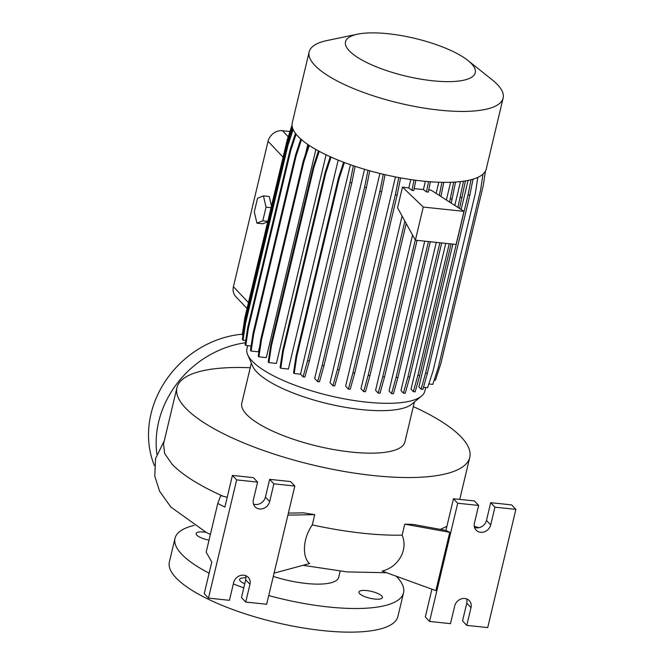 <?xml version="1.0" encoding="UTF-8"?>
<svg xmlns="http://www.w3.org/2000/svg" width="665" height="665" viewBox="0 0 665 665"><rect width="100%" height="100%" fill="white"/><g stroke="black" fill="none" stroke-linecap="round" stroke-linejoin="round"><path stroke-width="1" d="M244.77 583.754A12.061 3.508 -166.6 0 1 240.331 581.052A12.061 3.508 -166.6 0 1 239.649 579.423A12.061 3.508 -166.6 0 1 245.942 577.852M381.727 595.973A12.061 3.508 -166.6 0 1 382.417 597.602A12.061 3.508 -166.6 0 1 372.325 598.724A12.061 3.508 -166.6 0 1 359.624 593.645A12.061 3.508 -166.6 0 1 358.942 592.016A12.061 3.508 -166.6 0 1 369.033 590.894A12.061 3.508 -166.6 0 1 381.727 595.973M209.026 540.13A12.061 3.508 -166.6 0 1 196.823 535.134A12.061 3.508 -166.6 0 1 196.142 533.505A12.061 3.508 -166.6 0 1 206.283 532.391M413.314 406.598A150.498 43.749 -166.6 0 1 461.219 437.071A150.498 43.749 -166.6 0 1 469.756 457.404A150.498 43.749 -166.6 0 1 343.872 471.402A150.498 43.749 -166.6 0 1 185.485 407.969A150.498 43.749 -166.6 0 1 176.948 387.645L163.532 443.971L164.629 453.497L172.085 464.212C182.318 474.852 199.234 485.5 222.825 496.148L220.714 495.633L217.763 503.471L224.878 507.062L232.409 475.425L253.357 477.636L257.596 482.108L253.373 499.839A8.894 7.772 136.5 0 0 255.061 506.813A8.894 7.772 136.5 0 0 263.406 508.484A8.894 7.772 136.5 0 0 269.657 501.56L273.889 483.829L294.828 486.04L266.665 604.252L245.726 602.041L249.949 584.311A8.894 7.772 136.5 0 0 248.261 577.336A8.894 7.772 136.5 0 0 243.772 575.175A8.894 7.772 136.5 0 0 233.656 582.59L229.433 600.32L208.494 598.109L236.657 479.897L257.596 482.108M176.948 387.645A150.498 43.749 -166.6 0 1 250.231 367.745M425.7 387.512L424.852 391.078A91.446 26.583 -166.6 0 1 421.51 396.091L411.951 404.046A83.823 24.364 -166.6 0 1 336.182 405.584A83.823 24.364 -166.6 0 1 256.69 371.918A83.823 24.364 -166.6 0 1 252.609 366.082L247.663 354.678A91.446 26.583 -166.6 0 1 246.939 348.684L247.663 345.642M414.411 401.993L404.894 441.951A83.823 24.364 -166.6 0 1 334.786 449.748A83.823 24.364 -166.6 0 1 246.565 414.42A83.823 24.364 -166.6 0 1 241.811 403.098L251.328 363.14M421.51 396.091A91.446 26.583 -166.6 0 1 338.842 397.77A91.446 26.583 -166.6 0 1 252.118 361.037A91.446 26.583 -166.6 0 1 247.663 354.678M467.911 60.473L492.15 79.792A99.7 28.986 -166.6 0 1 497.478 84.621A99.7 28.986 -166.6 0 1 503.131 98.088A99.7 28.986 -166.6 0 1 419.748 107.364A99.7 28.986 -166.6 0 1 314.819 65.345A99.7 28.986 -166.6 0 1 309.167 51.878A99.7 28.986 -166.6 0 1 327.213 40.498L357.562 34.181A66.7 19.393 -166.6 0 1 467.911 60.473A66.7 19.393 -166.6 0 1 471.477 63.699A66.7 19.393 -166.6 0 1 432.657 80.773A66.7 19.393 -166.6 0 1 349.266 50.798A66.7 19.393 -166.6 0 1 357.562 34.181M503.131 98.088L486.24 169.01A99.7 28.986 -166.6 0 1 402.849 178.286A99.7 28.986 -166.6 0 1 297.92 136.267A99.7 28.986 -166.6 0 1 292.268 122.801L309.167 51.878M209.126 573.18A117.481 34.148 -166.6 0 1 181.661 554.194A117.481 34.148 -166.6 0 1 174.995 538.334A117.481 34.148 -166.6 0 1 194.089 525.408M396.224 576.214A117.481 34.148 -166.6 0 1 396.897 576.912A117.481 34.148 -166.6 0 1 403.555 592.781A117.481 34.148 -166.6 0 1 268.735 595.557M403.555 592.781L397.928 616.422A117.481 34.148 -166.6 0 1 299.666 627.353A117.481 34.148 -166.6 0 1 176.025 577.843A117.481 34.148 -166.6 0 1 169.367 561.975L174.995 538.334M464.835 598.508A8.894 7.772 136.5 0 0 454.719 605.923L450.488 623.654L429.548 621.442L457.711 503.23L478.65 505.442L474.428 523.172A8.894 7.772 136.5 0 0 476.123 530.146A8.894 7.772 136.5 0 0 484.461 531.817A8.894 7.772 136.5 0 0 490.72 524.893L494.943 507.162L515.882 509.373L487.719 627.585L466.78 625.374L471.003 607.644A8.894 7.772 136.5 0 0 469.315 600.67A8.894 7.772 136.5 0 0 464.835 598.508M156.874 454.12A95.253 83.258 -43.5 0 1 245.41 342.774M154.405 465.608A95.253 83.258 -43.5 0 1 242.376 334.196M471.069 179.725L468.019 194.928L425.6 373.007L421.078 389.208L418.884 386.897L452.898 244.122M461.144 209.525L468.077 180.415M449.241 243.739L417.869 375.434L413.347 391.635L411.02 389.183L445.758 243.365M454.802 205.435L460.479 181.595M439.889 242.75L407.928 376.905L403.414 393.115L400.978 390.546L436.282 242.368M446.373 199.999L450.596 182.285M428.451 241.545L396.082 377.388L391.569 393.589L389.05 390.937L424.736 241.146M436.115 193.382L438.767 182.235M414.029 180.032L411.959 190.398L408.784 187.971L402.491 187.098L397.554 207.812L415.384 240.165L456.107 244.462L463.987 211.362L431.028 190.107L428.75 189.966M417.088 240.339L384.52 377.055L380.006 393.256L378.177 393.065L375.575 390.322L412.566 235.053M406.207 223.507L369.981 375.534L365.467 391.735L363.639 391.544L360.962 388.717L402.092 216.05M408.784 187.971L410.787 179.567M398.792 177.555L395.343 194.795L352.916 372.874L348.394 389.075L345.634 386.166L395.484 176.923M383.289 174.28L379.848 191.453L337.429 369.532L332.907 385.733L330.056 382.732L379.915 173.465M367.994 170.298L364.586 187.339L322.159 365.426L317.637 381.627L314.686 378.501L364.528 169.284M331.037 157.081L325.75 173.249L283.323 351.328L280.771 368.235L288.419 369.042L338.186 160.115M319.208 151.312L313.863 167.63L271.445 345.709L268.893 362.625L276.399 363.414L326.099 154.795M309.258 145.436L303.888 161.844L261.461 339.923L258.909 356.831L266.299 357.612L315.883 149.484M301.478 139.633L296.1 156.059L253.681 334.138L251.129 351.053L258.411 351.818L259.724 346.29M305.493 154.197L307.812 144.463M428.551 181.628L426.489 191.919L423.406 189.558L414.179 188.627M423.406 189.558L425.359 181.346M271.461 206.067L269.242 196.483L263.431 195.876L257.555 198.22L254.304 211.869L256.923 223.174L262.741 223.789L267.721 221.794M289.965 131.495L282.5 130.714A12.701 11.097 136.5 0 0 268.053 141.304L233.415 286.706A12.701 11.097 136.5 0 0 235.834 296.665L247.056 308.518M426.489 191.919L428.318 192.119L430.388 181.769M411.959 190.398L413.78 190.589L415.849 180.273M463.987 211.362L423.273 207.064L402.491 187.098M210.098 369.408A12.061 10.549 -43.5 0 1 212.916 369M274.08 573.147L309.616 563.538C302.184 557.519 302.492 538.866 312.301 524.901L314.736 514.652L287.903 515.117M314.736 514.652L303.456 512.848L288.377 513.106M227.206 497.262L222.825 496.148M253.473 504.078A8.894 7.772 136.5 0 0 265.418 497.088L269.641 479.349L290.588 481.56L294.828 486.04M269.641 479.349L273.889 483.829M232.409 475.425L236.657 479.897M208.494 598.109L204.246 593.629L211.786 562L206.167 552.149L217.763 503.471M245.726 602.041L241.478 597.561L245.701 579.83A8.894 7.772 136.5 0 0 245.609 575.599M404.769 524.153L412.965 524.402L445.932 530.396L449.764 532.324L404.769 524.153L402.142 535.159C408.618 550.537 397.554 567.528 382.109 571.085L435.874 590.636L449.764 532.324M474.278 526.314L478.991 527.686M466.78 625.374L462.532 620.894L466.764 603.163A8.894 7.772 136.5 0 0 466.664 598.932M474.527 527.412A8.894 7.772 136.5 0 0 486.472 520.412L490.695 502.682L511.643 504.893L515.882 509.373M490.695 502.682L494.943 507.162M445.932 530.396L453.472 498.758L474.411 500.961L478.65 505.442M453.472 498.758L457.711 503.23M431.918 589.198L425.309 616.962L429.548 621.442M243.797 587.827A117.481 34.148 -166.6 0 1 233.332 583.978M340.156 571.218L338.693 577.328A50.798 14.771 -166.6 0 1 273.298 576.422M440.388 529.382L446.888 526.356M312.301 524.901C345.941 532.191 375.891 535.608 402.142 535.159M256.923 223.174L262.791 220.822L266.042 207.172L263.431 195.876M266.042 207.172L271.071 207.704M262.791 220.822L267.82 221.354M415.384 240.165L423.273 207.064M369.981 375.534L368.161 375.343L363.639 391.544M404.894 221.129L368.161 375.343M384.52 377.055L382.691 376.864L378.177 393.065M415.301 240.007L382.691 376.864M292.309 127.082L287.928 140.448L245.51 318.527L242.974 335.434L242.293 334.736L244.836 317.82L287.263 139.741L292.043 125.145M287.928 140.448L287.263 139.741M245.51 318.527L244.836 317.82M308.518 144.945L303.215 161.138L260.796 339.216L258.244 356.132L258.909 356.831M303.888 161.844L303.215 161.138M261.461 339.923L260.796 339.216M355.118 166.333L351.827 182.775L309.4 360.854L304.878 377.055L303.057 376.864L300.514 374.179L350.413 164.729M343.606 162.243L338.502 177.821L296.075 355.9L293.531 372.816L294.196 373.514L300.514 374.179M353.373 165.743L349.998 182.584L307.571 360.663L303.057 376.864M351.827 182.775L349.998 182.584M309.4 360.854L307.571 360.663M344.404 162.543L339.167 178.528L338.502 177.821M339.167 178.528L296.748 356.606L296.075 355.9M296.748 356.606L294.196 373.514M300.779 139.027L295.435 155.352L253.008 333.439L250.464 350.347L251.129 351.053M296.1 156.059L295.435 155.352M253.681 334.138L253.008 333.439M400.588 177.888L397.163 194.986L354.744 373.065L350.222 389.266L348.394 389.075M397.163 194.986L395.343 194.795M354.744 373.065L352.916 372.874M455.583 182.035L451.202 203.116M441.718 242.941L409.756 377.105L405.234 393.306L403.414 393.115M453.688 182.152L449.582 202.069M452.183 199.018L450.355 198.827M409.756 377.105L407.928 376.905M482.99 174.13L480.645 189.691L438.218 367.77L432.79 384.378L428.8 383.963M473.039 179.168L469.847 195.119L468.019 194.928M469.847 195.119L427.42 373.198L425.6 373.007M427.42 373.198L422.907 389.399L421.078 389.208M477.794 177.405L475.433 193.025L433.015 371.103L427.578 387.712L423.497 387.279M296.083 134.172L290.755 150.456L248.328 328.535L245.784 345.443L251.112 346.008M295.451 133.357L290.09 149.75L247.663 327.828L245.111 344.744L245.784 345.443M290.755 150.456L290.09 149.75M248.328 328.535L247.663 327.828M330.256 156.732L325.085 172.543L282.658 350.621L280.106 367.537L280.771 368.235M325.75 173.249L325.085 172.543M283.323 351.328L282.658 350.621M465.45 180.905L459.515 208.478M451.07 243.93L419.69 375.625L415.176 391.826L413.347 391.635M463.522 181.213L457.894 207.43M462.117 197.547L460.288 197.355M419.69 375.625L417.869 375.434M485.442 171.096L483.256 185.593L440.829 363.672L435.392 380.28L434.17 380.147M293.14 129.509L288.003 145.194L245.576 323.281L243.033 340.189L245.759 340.48M292.65 128.27L287.338 144.496L244.911 322.575L242.359 339.483L243.033 340.189M288.003 145.194L287.338 144.496M245.576 323.281L244.911 322.575M318.444 150.905L313.198 166.923L270.78 345.01L268.228 361.918L268.893 362.625M313.863 167.63L313.198 166.923M271.445 345.709L270.78 345.01M369.765 170.797L366.407 187.538L323.988 365.617L319.466 381.818L317.637 381.627M366.407 187.538L364.586 187.339M323.988 365.617L322.159 365.426M385.068 174.696L381.677 191.645L339.25 369.723L334.736 385.933L332.907 385.733M381.677 191.645L379.848 191.453M339.25 369.723L337.429 369.532M443.771 182.351L440.937 196.499M430.28 241.736L397.911 377.579L393.397 393.788L391.569 393.589M441.909 182.326L439.291 195.435M397.911 377.579L396.082 377.388M268.053 141.304L283.107 157.189M233.415 286.706L248.469 302.592M282.5 130.714L288.236 136.766M265.418 497.088L269.657 501.56M245.701 579.83L249.949 584.311M466.764 603.163L471.003 607.644M486.472 520.412L490.72 524.893M210.373 534.502L206.042 532.266L170.88 507.046L159.6 491.26L154.779 476.223L155.544 458.567L164.272 440.862M469.756 457.404L459.748 499.415M303.032 565.317L347.13 571.917L386.623 572.723"/></g></svg>
